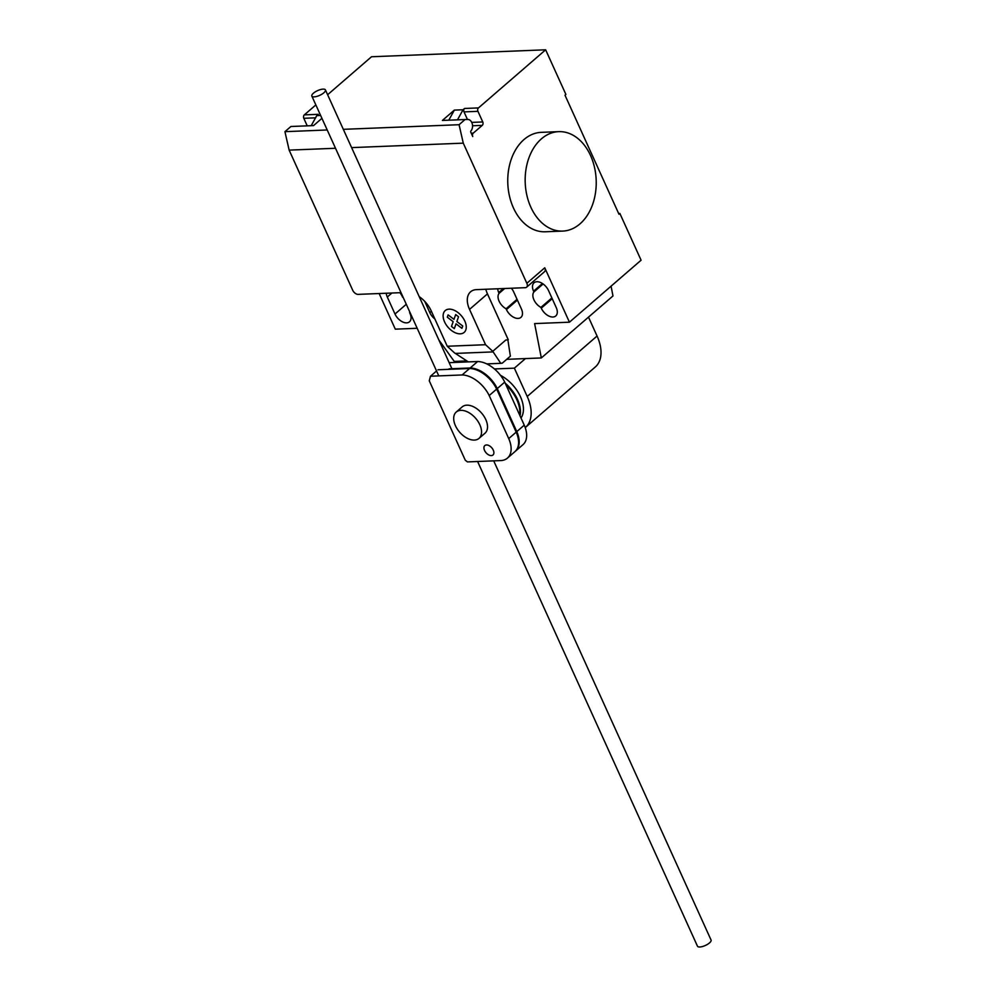 <?xml version="1.0" encoding="UTF-8"?>
<svg xmlns="http://www.w3.org/2000/svg" width="996" height="996" viewBox="0 0 996 996"><rect width="100%" height="100%" fill="white"/><g stroke="black" fill="none" stroke-linecap="round" stroke-linejoin="round"><path stroke-width="1.49" d="M491.327 455.595A6.225 3.785 -130.9 0 0 492.983 454.985A6.225 3.785 -130.9 0 0 492.609 448.922A6.225 3.785 -130.9 0 0 486.496 444.963A6.225 3.785 -130.9 0 0 484.84 445.573A6.225 3.785 -130.9 0 0 484.554 450.453A6.225 3.785 -130.9 0 0 491.327 455.595M465.306 460.264L429.264 380.808L430.496 376.227L462.119 374.957A26.095 15.886 49.1 0 1 489.198 395.549L508.732 438.589A25.236 15.363 49.1 0 1 507.45 458.11A25.236 15.363 49.1 0 1 500.951 460.563L467.473 461.907L465.306 460.264M436.547 370.985L430.496 376.227M507.45 458.11L514.92 451.649A25.236 15.363 -130.9 0 0 516.189 432.14L496.668 389.087A26.095 15.886 -130.9 0 0 469.577 368.508L462.119 374.957M469.577 368.508L437.954 369.765M496.668 389.087L489.198 395.549M516.189 432.14L508.732 438.589M449.084 368.831L470.174 367.985A26.095 15.886 49.1 0 1 497.265 388.565L516.787 431.617A25.236 15.363 49.1 0 1 515.517 451.126A25.236 15.363 49.1 0 1 515.206 451.387M515.517 451.126L522.975 444.677A25.236 15.363 -130.9 0 0 524.257 425.155L504.723 382.115A26.095 15.886 -130.9 0 0 477.644 361.523L470.174 367.985M477.644 361.523L449.159 362.669M504.723 382.115L497.265 388.565M524.257 425.155L516.787 431.617M493.705 460.862L711.069 940.037A7.458 2.59 155.6 0 1 709.501 942.913A7.458 2.59 155.6 0 1 702.392 946.549A7.458 2.59 155.6 0 1 697.474 946.2L477.607 461.497M313.416 93.201A7.458 2.59 -24.4 0 0 311.835 96.077A7.458 2.59 -24.4 0 0 316.753 96.425A7.458 2.59 -24.4 0 0 323.862 92.777A7.458 2.59 -24.4 0 0 325.431 89.901A7.458 2.59 -24.4 0 0 320.513 89.565A7.458 2.59 -24.4 0 0 313.416 93.201M520.037 415.867A29.855 18.177 -130.9 0 0 517.472 399.334A29.855 18.177 -130.9 0 0 505.209 383.186M500.49 375.33A29.855 18.177 49.1 0 1 520.46 396.744A29.855 18.177 49.1 0 1 521.008 418.009M479.811 424.732A17.418 10.607 -130.9 0 0 456.23 412.045A17.418 10.607 -130.9 0 0 455.433 425.703A17.418 10.607 -130.9 0 0 479.014 438.389A17.418 10.607 -130.9 0 0 479.811 424.732M456.23 412.045L462.194 406.878A17.418 10.607 49.1 0 1 485.787 419.565A17.418 10.607 49.1 0 1 484.99 433.223L479.014 438.389M506.005 384.942A29.855 18.177 49.1 0 1 516.874 399.844A29.855 18.177 49.1 0 1 519.675 415.071M494.439 368.956L514.372 368.159L527.208 396.47A39.504 24.053 49.1 0 1 525.415 427.458A39.504 24.053 49.1 0 1 525.228 427.62M525.415 427.458L595.272 367.014A39.504 24.053 -130.9 0 0 597.065 336.038L588.499 317.139M525.452 358.585L514.372 368.159M590.553 155.538A49.763 35.507 87.7 0 0 558.706 131.646A49.763 35.507 87.7 0 0 530.843 207.193A49.763 35.507 87.7 0 0 562.678 231.084A49.763 35.507 87.7 0 0 590.553 155.538M562.678 231.084L545.273 231.782A49.763 35.507 -92.3 0 1 513.426 207.89A49.763 35.507 -92.3 0 1 541.289 132.344L558.706 131.646M556.241 307.577A10.695 6.511 49.1 0 1 555.756 315.969A10.695 6.511 49.1 0 1 541.276 308.175L540.915 307.403A10.695 6.511 49.1 0 1 533.918 291.953L533.557 291.181A10.695 6.511 49.1 0 1 534.043 282.789A10.695 6.511 49.1 0 1 548.535 290.571L556.241 307.577M543.119 283.985L533.918 291.953M551.871 297.929L540.915 307.403M409.904 312.246A10.695 6.511 49.1 0 1 409.617 312.644L409.979 313.429A10.695 6.511 49.1 0 1 409.481 321.82A10.695 6.511 49.1 0 1 395.001 314.026L387.282 297.02A10.695 6.511 49.1 0 1 386.236 293.235M399.894 292.687A10.695 6.511 49.1 0 1 402.26 296.422L402.608 297.206A10.695 6.511 49.1 0 1 403.243 297.567M379.14 293.521L395.3 329.166L417.175 328.282M401.015 292.65L358.124 294.368A4.98 3.025 -130.9 0 1 352.709 290.247L289.139 150.122L335.515 148.267M468.357 361.897L454.45 352.845L447.254 346.247L485.562 344.716L492.759 351.314L500.751 363.328L502.32 363.129L510.375 356.157L507.885 339.947M486.745 363.889L500.751 363.328M447.254 346.247L431.231 310.914A22.385 13.633 -130.9 0 0 419.216 296.646M618.653 213.493L619.873 213.455L641.088 260.205L569.438 322.194L544.762 267.787L526.847 283.287A4.98 3.025 49.1 0 1 526.623 287.184A4.98 3.025 49.1 0 1 525.29 287.682L476.536 289.624A22.385 13.633 -130.9 0 0 470.56 291.828A22.385 13.633 -130.9 0 0 469.539 309.383L485.562 344.716M485.824 289.251A22.385 13.633 -130.9 0 0 487.455 293.882L508.271 339.785L505.831 340.01L492.759 351.314M505.831 340.01L508.109 339.935M497.689 288.778A10.695 6.511 -130.9 0 0 498.735 292.563L499.083 293.347A10.695 6.511 -130.9 0 0 506.093 308.785L517.036 299.31M499.083 293.347L504.686 288.504M506.093 308.785L506.441 309.569A10.695 6.511 -130.9 0 0 520.933 317.363A10.695 6.511 -130.9 0 0 521.418 308.972L513.712 291.965A10.695 6.511 -130.9 0 0 511.334 288.23M424.707 301.34L429.824 312.632A10.695 6.511 -130.9 0 0 434.879 318.957M611.071 286.176L612.976 295.949L541.326 357.95L506.703 359.332M569.438 322.194L534.615 323.588L541.326 357.95M466.85 360.925L454.263 361.424L438.85 339.935M544.762 267.787A4.98 3.025 49.1 0 1 544.526 271.696L526.623 287.184M526.847 283.287L463.277 143.15L459.069 124.712L343.321 129.331M619.873 213.455L618.977 214.227L564.993 95.205L565.89 94.433L545.646 49.8L478.466 107.917A2.49 1.78 87.7 0 0 477.943 111.328L482.761 121.96A2.49 1.78 -92.3 0 1 482.238 125.372L473.274 133.128A2.49 1.78 87.7 0 0 472.751 136.539L470.797 132.231A0.996 0.71 -92.3 0 1 470.934 130.949A6.474 4.619 87.7 0 0 472.229 123.691A6.474 4.619 87.7 0 0 467.697 119.458L465.032 119.545L459.069 124.712M321.932 118.337L313.541 125.596L290.907 126.504L284.931 131.671L289.139 150.122M448.773 120.192L454.35 110.108L463.053 109.759L464.547 108.477A2.49 1.78 -92.3 0 0 464.012 111.888L467.448 119.458M465.032 119.545L442.398 120.441L454.35 110.108M457.475 119.844L463.053 109.759M327.223 129.978L284.931 131.671M351.613 147.62L463.277 143.15M545.646 49.8L371.508 56.76L327.622 94.732M315.857 104.916L304.34 114.876A2.49 1.78 87.7 0 0 303.805 118.3L307.229 125.857M304.34 114.876L318.272 114.328L316.778 115.611L320.637 115.461M311.2 125.695L316.778 115.611M447.291 317.201L448.1 314.873L453.989 319.355L455.682 314.574L458.534 316.753L456.853 321.534L462.742 326.003L461.907 328.319L456.031 323.837L454.338 328.618L451.487 326.451L453.168 321.671L447.291 317.201M444.565 321.882A14.454 8.802 -130.9 0 0 464.597 331.979A14.454 8.802 -130.9 0 0 454.886 310.59A14.454 8.802 -130.9 0 0 444.565 321.882M597.065 336.038L527.208 396.47M552.22 298.7L541.276 308.175M542.422 283.511L533.557 291.181M391.926 293.011L387.282 297.02M406.281 304.266L395.001 314.026M455.334 353.418L493.157 351.912M487.455 293.882L469.539 309.383M506.441 309.569L517.397 300.095M429.824 312.632L431.393 311.275M498.735 292.563L503.366 288.554M473.274 133.128L471.233 133.203M482.238 125.372L472.54 125.77M471.743 122.396L482.761 121.96M464.012 111.888L477.943 111.328M478.466 107.917L464.547 108.477M315.558 117.827L303.805 118.3M311.835 96.077L438.775 375.89M325.431 89.901L451.91 368.719"/></g></svg>
